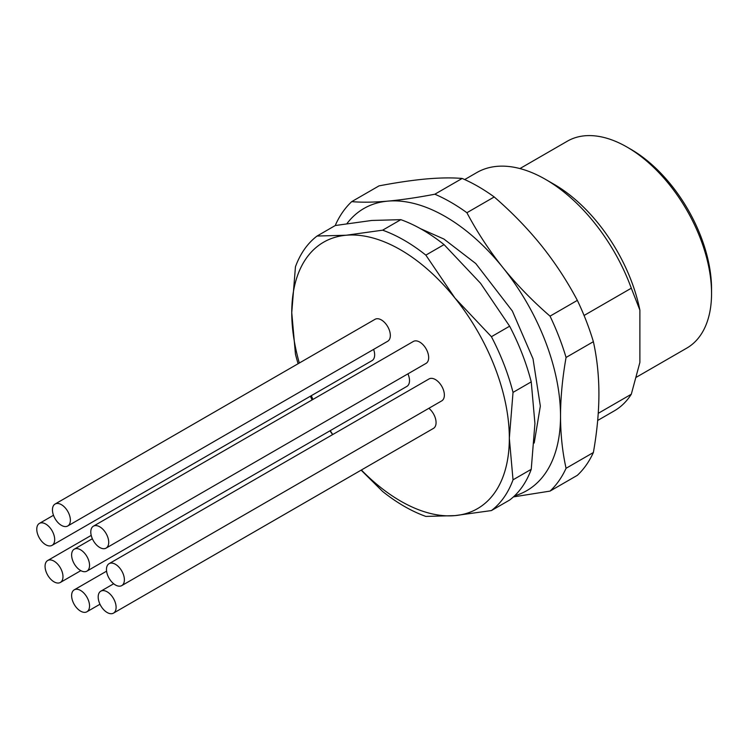 <?xml version="1.0" encoding="UTF-8"?>
<svg xmlns="http://www.w3.org/2000/svg" width="749" height="749" viewBox="0 0 749 749"><rect width="100%" height="100%" fill="white"/><g stroke="black" fill="none" stroke-linecap="round" stroke-linejoin="round"><path stroke-width="1.12" d="M519.928 168.572L567.349 141.187A119.456 68.974 60 0 1 627.082 147.104L630.92 149.323A114.026 65.837 60 0 1 711.55 288.983L711.55 293.411A119.456 68.974 60 0 1 686.805 348.098L636.435 377.178M630.92 149.323L627.082 147.104A119.456 68.974 60 0 1 711.55 293.411M464.689 179.563L476.776 172.579A137.563 79.422 60 0 1 545.553 179.395L554.129 184.348A125.429 72.419 60 0 1 639.88 310.105L639.88 362.432L631.304 394.236L598.245 413.326M584.07 315.469L631.304 288.206L639.88 310.105M545.553 179.395A137.563 79.422 60 0 1 631.304 288.206M514.535 495.857A162.898 94.046 -120 0 0 560.524 416.07A162.898 94.046 -120 0 0 502.935 267.636C516.744 284.732 532.445 300.901 550.038 316.144A176.474 101.892 -120 0 1 566.066 357.451L593.377 341.684C597.037 358.237 598.882 375.642 598.919 393.908C598.882 412.25 597.037 431.789 593.377 452.527A176.474 101.892 60 0 1 577.348 475.325L550.038 491.101L513.411 496.905M335.515 225.477L335.692 224.447A176.474 101.892 -120 0 1 351.721 201.64C362.057 202.502 374.069 202.333 387.748 201.135A162.898 94.046 -120 0 0 346.974 223.567M351.721 201.64L379.031 185.874C396.652 182.522 412.362 180.219 426.144 178.964C439.86 177.756 451.862 177.588 462.161 178.449L434.851 194.216C417.259 197.567 401.558 199.88 387.748 201.135A162.898 94.046 -120 0 1 445.337 216.564A162.898 94.046 -120 0 1 502.935 267.636C489.256 250.55 477.244 232.246 466.908 212.725A176.474 101.892 -120 0 0 450.879 202.277A176.474 101.892 -120 0 0 434.851 194.216M466.908 212.725L494.218 196.959C511.848 212.229 527.549 228.398 541.33 245.466C555.046 262.609 567.059 280.912 577.348 300.377L550.038 316.144M462.161 178.449A176.474 101.892 60 0 1 478.19 186.51A176.474 101.892 60 0 1 494.218 196.959M566.066 357.451C562.415 378.226 560.561 397.766 560.524 416.07C560.57 434.401 562.415 451.806 566.066 468.294L593.377 452.527M550.038 491.101A176.474 101.892 -120 0 0 566.066 468.294M577.348 300.377A176.474 101.892 60 0 1 593.377 341.684M329.981 430.806L332.584 434.626M361.13 470.147L382.636 491.475A162.898 94.046 -120 0 0 404.235 506.305A162.898 94.046 -120 0 0 425.844 516.417L454.943 515.621L491.419 510.565L509.629 500.051A162.898 94.046 60 0 0 531.238 469.314L534.926 423.466L531.238 381.878A162.898 94.046 60 0 0 509.629 326.19L480.54 283.272L444.054 244.614A162.898 94.046 60 0 0 422.445 229.784A162.898 94.046 60 0 0 400.837 219.663L371.747 220.459L335.271 225.524L317.061 236.038A162.898 94.046 -120 0 0 295.452 266.775L291.754 312.623L295.452 354.202A162.898 94.046 -120 0 0 298.111 363.724M400.837 219.663L382.636 230.177L346.15 235.242L317.061 236.038M509.629 326.19L491.419 336.704L454.943 298.046L425.844 255.128L444.054 244.614M531.238 469.314L513.028 479.819L509.329 438.24L513.028 392.392L531.238 381.878M361.374 470.007A153.845 88.822 -120 0 0 400.546 501.053A153.845 88.822 -120 0 0 454.943 515.621A153.845 88.822 -120 0 0 509.329 438.24A153.845 88.822 -120 0 0 454.943 298.046A153.845 88.822 -120 0 0 400.546 249.81A153.845 88.822 -120 0 0 346.15 235.242A153.845 88.822 -120 0 0 291.754 312.623A153.845 88.822 -120 0 0 299.319 363.022M311.284 395.697A153.845 88.822 -120 0 0 312.979 399.414M330.215 430.666A153.845 88.822 -120 0 0 332.753 434.532M93.419 526.173L413.382 341.441A12.667 7.312 60 0 1 419.712 342.068A12.667 7.312 60 0 1 427.988 353.238A12.667 7.312 60 0 1 426.05 363.387L106.086 548.118A12.667 7.312 -120 0 0 108.025 537.96A12.667 7.312 -120 0 0 99.748 526.8A12.667 7.312 -120 0 0 93.419 526.173A12.667 7.312 -120 0 0 91.472 536.321A12.667 7.312 -120 0 0 99.748 547.491A12.667 7.312 -120 0 0 106.086 548.118M373.611 349.39A12.667 7.312 60 0 1 372.028 360.625L52.065 545.356A12.667 7.312 -120 0 0 54.003 535.207A12.667 7.312 -120 0 0 45.726 524.038A12.667 7.312 -120 0 0 39.388 523.411A12.667 7.312 -120 0 0 37.45 533.56A12.667 7.312 -120 0 0 45.726 544.729A12.667 7.312 -120 0 0 52.065 545.356M55.08 504.04L375.043 319.308A12.667 7.312 60 0 1 381.372 319.935A12.667 7.312 60 0 1 389.649 331.105A12.667 7.312 60 0 1 387.71 341.254L67.747 525.985A12.667 7.312 -120 0 0 69.685 515.827A12.667 7.312 -120 0 0 61.409 504.667A12.667 7.312 -120 0 0 55.08 504.04A12.667 7.312 -120 0 0 53.132 514.189A12.667 7.312 -120 0 0 61.409 525.358A12.667 7.312 -120 0 0 67.747 525.985M407.933 373.845A12.667 7.312 60 0 1 406.876 386.409L86.912 571.131A12.667 7.312 -120 0 0 88.859 560.982A12.667 7.312 -120 0 0 80.583 549.813A12.667 7.312 -120 0 0 74.245 549.186A12.667 7.312 -120 0 0 72.307 559.344A12.667 7.312 -120 0 0 80.583 570.504A12.667 7.312 -120 0 0 86.912 571.131M428.868 408.299A12.667 7.312 60 0 1 435.684 419.384A12.667 7.312 60 0 1 433.446 428.4L113.483 613.131A12.667 7.312 -120 0 0 115.421 602.982A12.667 7.312 -120 0 0 107.144 591.813A12.667 7.312 -120 0 0 100.806 591.186A12.667 7.312 -120 0 0 98.868 601.344A12.667 7.312 -120 0 0 107.144 612.504A12.667 7.312 -120 0 0 113.483 613.131M109.101 563.66L429.065 378.928A12.667 7.312 60 0 1 435.394 379.556A12.667 7.312 60 0 1 443.68 390.716A12.667 7.312 60 0 1 441.732 400.874L121.769 585.596A12.667 7.312 -120 0 0 123.707 575.447A12.667 7.312 -120 0 0 115.43 564.287A12.667 7.312 -120 0 0 109.101 563.66A12.667 7.312 -120 0 0 107.154 573.809A12.667 7.312 -120 0 0 115.43 584.969A12.667 7.312 -120 0 0 121.769 585.596M513.028 392.392A162.898 94.046 -120 0 0 491.419 336.704M491.419 510.565A162.898 94.046 -120 0 0 513.028 479.819M310.386 396.212A162.898 94.046 -120 0 0 312.099 399.919M425.844 255.128A162.898 94.046 -120 0 0 404.235 240.289A162.898 94.046 -120 0 0 382.636 230.177M54.022 561.141A12.667 7.312 -120 0 0 47.683 560.514A12.667 7.312 -120 0 0 45.745 570.672A12.667 7.312 -120 0 0 54.022 581.833A12.667 7.312 -120 0 0 60.351 582.46A12.667 7.312 -120 0 0 62.298 572.311A12.667 7.312 -120 0 0 54.022 561.141M80.583 590.455A12.667 7.312 -120 0 0 74.245 589.828A12.667 7.312 -120 0 0 72.307 599.986A12.667 7.312 -120 0 0 80.583 611.147A12.667 7.312 -120 0 0 86.912 611.774A12.667 7.312 -120 0 0 88.859 601.625A12.667 7.312 -120 0 0 80.583 590.455M631.304 394.236A137.563 79.422 60 0 1 614.33 410.845L597.683 420.461M420.451 228.651L443.876 239.025L475.755 263.526L512.344 311.004L533.026 358.827L540.338 406.098L534.206 443.024M39.388 523.411L53.488 515.275M74.245 549.186L92.361 538.728M47.683 560.514L91.219 535.385M60.351 582.46L80.826 570.644M74.245 589.828L106.592 571.159M86.912 611.774L99.982 604.237M113.679 583.761L100.806 591.186"/></g></svg>
